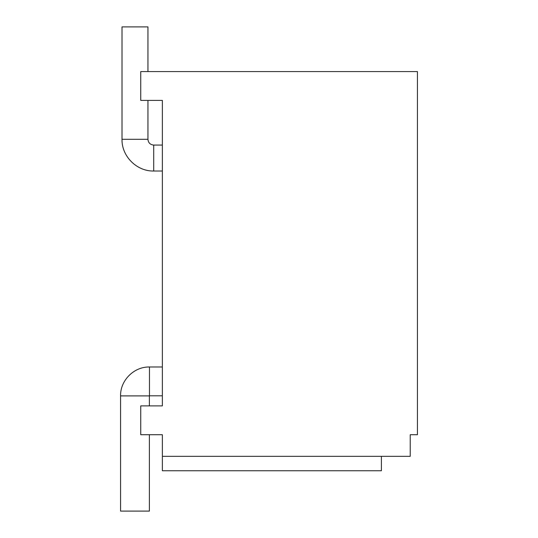 <?xml version="1.0" encoding="UTF-8"?>
<svg xmlns="http://www.w3.org/2000/svg" width="538" height="538" viewBox="0 0 538 538"><rect width="100%" height="100%" fill="white"/><g stroke="black" fill="none" stroke-linecap="round" stroke-linejoin="round"><path stroke-width="0.81" d="M162.362 100.398L162.362 405.901L162.362 395.813L149.463 395.813L149.463 366.99L162.362 366.99L162.362 171.01L153.713 171.01L153.713 145.065L162.362 145.065L162.362 100.398L140.748 100.398L140.748 71.574L417.427 71.574L417.427 434.724L410.225 434.724L410.225 456.338L162.362 456.338L162.362 470.75L381.402 470.75L381.402 456.338M162.362 405.901L140.748 405.901L140.748 434.724L162.362 434.724L162.362 456.338M153.713 171.01C136.773 171.447 121.575 156.242 122.012 139.302L122.012 26.9L147.95 26.9L147.95 71.574M153.713 145.065C150.216 144.729 148.293 142.805 147.95 139.302L147.95 100.398M149.389 434.724L149.389 511.1L120.573 511.1L120.573 395.887L149.389 395.887L149.389 405.901M122.012 139.302L147.95 139.302M149.463 366.99C134.029 366.593 120.169 380.447 120.573 395.887C120.169 380.447 134.029 366.593 149.463 366.99"/></g></svg>
